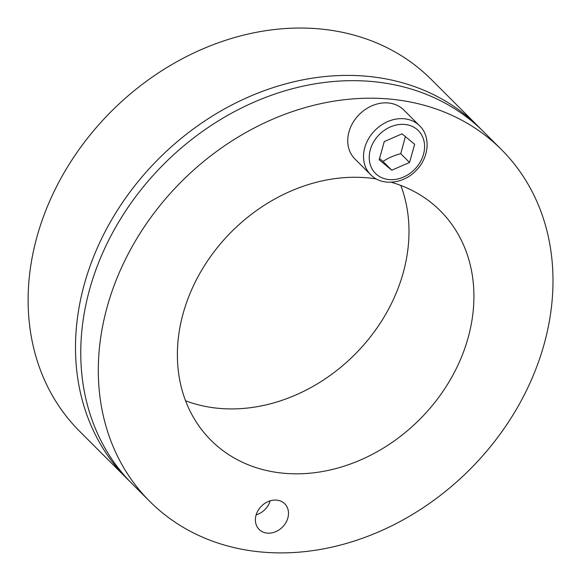<?xml version="1.0" encoding="UTF-8"?>
<svg xmlns="http://www.w3.org/2000/svg" width="582" height="582" viewBox="0 0 582 582"><rect width="100%" height="100%" fill="white"/><g stroke="black" fill="none" stroke-linecap="round" stroke-linejoin="round"><path stroke-width="0.87" d="M256.145 514.881A18.115 14.841 135 0 0 270.201 500.818M287.843 518.031A18.115 14.841 -45 0 1 275.257 531.875A18.115 14.841 -45 0 1 259.135 529.431A18.115 14.841 -45 0 1 261.449 506.129A18.115 14.841 -45 0 1 284.751 503.801A18.115 14.841 -45 0 1 287.843 518.031M185.571 400.765A162.211 132.878 135 0 0 403.057 273.344A162.211 132.878 135 0 0 400.809 185.432M391.169 182.239A162.211 132.878 -45 0 1 440.327 210.822A162.211 132.878 -45 0 1 467.986 338.244A162.211 132.878 -45 0 1 355.304 462.152A162.211 132.878 -45 0 1 210.975 440.276A162.211 132.878 -45 0 1 204.675 265.319A162.211 132.878 -45 0 1 376.299 178.943M501.488 149.632L483.94 132.092A248.725 203.744 135 0 0 164.008 163.971A248.725 203.744 135 0 0 132.267 483.918L149.814 501.458A248.725 203.744 -45 0 1 181.555 181.511A248.725 203.744 -45 0 1 501.488 149.632A248.725 203.744 -45 0 1 543.894 345.01A248.725 203.744 -45 0 1 371.112 535.004A248.725 203.744 -45 0 1 149.814 501.458M478.673 126.832L431.298 79.472A248.725 203.744 135 0 0 111.366 111.351A248.725 203.744 135 0 0 79.625 431.298L127.007 478.659A248.725 203.744 -45 0 1 158.74 158.711A248.725 203.744 -45 0 1 478.673 126.832A248.725 203.744 -45 0 1 481.278 129.495M129.67 481.263A248.725 203.744 -45 0 1 127.007 478.659M370.69 174.738L354.896 158.959A34.607 28.343 -45 0 1 348.996 131.772A34.607 28.343 -45 0 1 373.033 105.342A34.607 28.343 -45 0 1 403.821 110.005L419.615 125.792A34.607 28.343 135 0 0 388.827 121.121A34.607 28.343 135 0 0 364.79 147.559A34.607 28.343 135 0 0 370.69 174.738C381.77 186.407 403.595 183.97 416.152 170.461C429.007 157.802 431.015 136.639 419.615 125.792M379.166 159.766L384.28 141.572L402.024 133.824L414.646 144.278L409.532 162.473L391.795 170.213L379.166 159.766M379.529 158.479L383.021 161.447C388.085 158.02 393.999 155.438 400.758 153.699L409.532 162.473M383.021 161.447L391.795 170.213M400.758 153.699L405.37 136.595M370.341 149.654A30.279 24.8 -45 0 1 416.901 129.32A30.279 24.8 -45 0 1 403.479 177.088A30.279 24.8 -45 0 1 370.341 149.654"/></g></svg>
